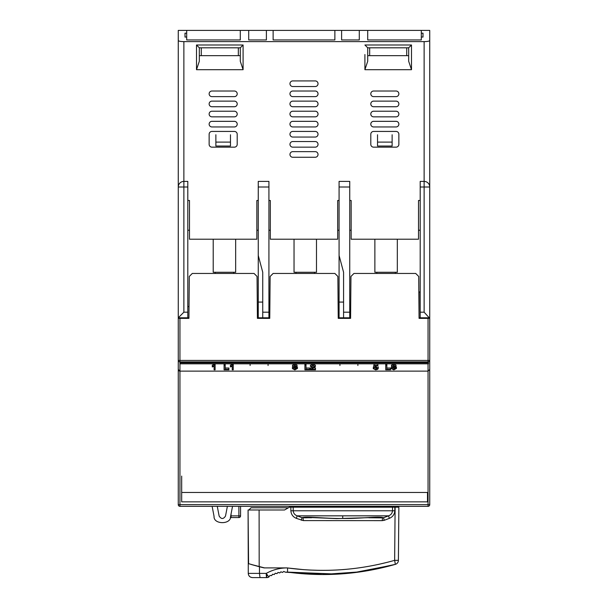 <?xml version="1.0" encoding="UTF-8"?>
<svg xmlns="http://www.w3.org/2000/svg" width="608" height="608" viewBox="0 0 608 608"><rect width="100%" height="100%" fill="white"/><g stroke="black" fill="none" stroke-linecap="round" stroke-linejoin="round"><path stroke-width="0.91" d="M370.796 93.83A2.804 2.804 0 0 0 373.601 96.634L396.059 96.634A2.804 2.804 0 0 0 398.863 93.83A2.804 2.804 0 0 0 396.059 91.025L373.601 91.025A2.804 2.804 0 0 0 370.796 93.83M370.796 103.93A2.804 2.804 0 0 0 373.601 106.742L396.059 106.742A2.804 2.804 0 0 0 398.863 103.93A2.804 2.804 0 0 0 396.059 101.126L373.601 101.126A2.804 2.804 0 0 0 370.796 103.93M370.796 114.038A2.804 2.804 0 0 0 373.601 116.842L396.059 116.842A2.804 2.804 0 0 0 398.863 114.038A2.804 2.804 0 0 0 396.059 111.226L373.601 111.226A2.804 2.804 0 0 0 370.796 114.038M370.796 124.138A2.804 2.804 0 0 0 373.601 126.95L396.059 126.95A2.804 2.804 0 0 0 398.863 124.138A2.804 2.804 0 0 0 396.059 121.334L373.601 121.334A2.804 2.804 0 0 0 370.796 124.138M289.97 83.722A2.804 2.804 0 0 0 292.775 86.534L315.225 86.534A2.804 2.804 0 0 0 318.03 83.722A2.804 2.804 0 0 0 315.225 80.917L292.775 80.917A2.804 2.804 0 0 0 289.97 83.722M289.97 93.83A2.804 2.804 0 0 0 292.775 96.634L315.225 96.634A2.804 2.804 0 0 0 318.03 93.83A2.804 2.804 0 0 0 315.225 91.025L292.775 91.025A2.804 2.804 0 0 0 289.97 93.83M289.97 103.93A2.804 2.804 0 0 0 292.775 106.742L315.225 106.742A2.804 2.804 0 0 0 318.03 103.93A2.804 2.804 0 0 0 315.225 101.126L292.775 101.126A2.804 2.804 0 0 0 289.97 103.93M289.97 114.038A2.804 2.804 0 0 0 292.775 116.842L315.225 116.842A2.804 2.804 0 0 0 318.03 114.038A2.804 2.804 0 0 0 315.225 111.226L292.775 111.226A2.804 2.804 0 0 0 289.97 114.038M289.97 124.138A2.804 2.804 0 0 0 292.775 126.95L315.225 126.95A2.804 2.804 0 0 0 318.03 124.138A2.804 2.804 0 0 0 315.225 121.334L292.775 121.334A2.804 2.804 0 0 0 289.97 124.138M289.97 134.246A2.804 2.804 0 0 0 292.775 137.051L315.225 137.051A2.804 2.804 0 0 0 318.03 134.246A2.804 2.804 0 0 0 315.225 131.434L292.775 131.434A2.804 2.804 0 0 0 289.97 134.246M289.97 154.455A2.804 2.804 0 0 0 292.775 157.259L315.225 157.259A2.804 2.804 0 0 0 318.03 154.455A2.804 2.804 0 0 0 315.225 151.643L292.775 151.643A2.804 2.804 0 0 0 289.97 154.455M289.97 144.347A2.804 2.804 0 0 0 292.775 147.151L315.225 147.151A2.804 2.804 0 0 0 318.03 144.347A2.804 2.804 0 0 0 315.225 141.542L292.775 141.542A2.804 2.804 0 0 0 289.97 144.347M209.137 124.138A2.804 2.804 0 0 0 211.941 126.95L234.399 126.95A2.804 2.804 0 0 0 237.204 124.138A2.804 2.804 0 0 0 234.399 121.334L211.941 121.334A2.804 2.804 0 0 0 209.137 124.138M209.137 114.038A2.804 2.804 0 0 0 211.941 116.842L234.399 116.842A2.804 2.804 0 0 0 237.204 114.038A2.804 2.804 0 0 0 234.399 111.226L211.941 111.226A2.804 2.804 0 0 0 209.137 114.038M209.137 103.93A2.804 2.804 0 0 0 211.941 106.742L234.399 106.742A2.804 2.804 0 0 0 237.204 103.93A2.804 2.804 0 0 0 234.399 101.126L211.941 101.126A2.804 2.804 0 0 0 209.137 103.93M209.137 93.83A2.804 2.804 0 0 0 211.941 96.634L234.399 96.634A2.804 2.804 0 0 0 237.204 93.83A2.804 2.804 0 0 0 234.399 91.025L211.941 91.025A2.804 2.804 0 0 0 209.137 93.83M421.314 30.4L367.711 30.4L367.711 39.946L421.314 39.946L421.314 36.974L423.001 37.08L423.001 33.151L421.314 33.25L421.314 30.4L429.734 30.4L429.734 317.794L420.196 317.794L420.196 181.397L424.126 181.397L424.126 41.625C427.508 41.557 429.377 41.184 429.734 40.5M178.266 71.379L178.266 36.016M178.266 165.68L178.266 89.338M367.711 39.946L367.711 30.4L178.266 30.4L178.266 187.006L187.804 187.006L187.804 317.794L188.936 317.794M420.196 200.48L418.509 200.48L418.509 239.21L351.15 239.21L351.15 200.48L349.744 200.48M268.918 200.48L270.324 200.48L270.324 239.21L337.676 239.21L337.676 200.48L339.082 200.48M187.804 200.48L189.491 200.48L189.491 239.21L256.85 239.21L256.85 200.48L258.256 200.48M424.126 41.625L183.874 41.625C180.492 41.557 178.623 41.184 178.266 40.5M359.29 39.946L359.29 30.4L359.29 39.946L341.605 39.946L341.605 30.4L341.605 39.946M334.871 39.946L334.871 30.4L334.871 39.946L273.129 39.946L273.129 30.4L273.129 39.946M266.395 39.946L266.395 30.4L266.395 39.946L248.71 39.946L248.71 30.4L248.71 39.946M240.289 39.946L240.289 30.4L240.289 39.946L186.686 39.946L186.686 33.25L184.999 33.151L184.999 37.08L186.686 36.974M186.686 30.4L186.686 33.25M408.682 55.662L367.711 55.662L367.711 61.271L367.711 47.804L408.682 47.804L411.494 44.992L364.906 44.992L367.711 47.804M421.314 33.25L421.314 36.974M238.328 47.804L238.328 55.662L199.318 55.662L240.289 55.662L240.289 61.271L243.094 69.692L243.094 44.992L196.506 44.992L199.318 47.804L240.289 47.804L240.289 61.271M398.863 144.347L398.863 134.246A2.804 2.804 0 0 0 396.059 131.434L373.601 131.434A2.804 2.804 0 0 0 370.796 134.246L370.796 144.347A2.804 2.804 0 0 0 373.601 147.151L396.059 147.151A2.804 2.804 0 0 0 398.863 144.347M237.204 144.347L237.204 134.246A2.804 2.804 0 0 0 234.399 131.434L211.941 131.434A2.804 2.804 0 0 0 209.137 134.246L209.137 144.347A2.804 2.804 0 0 0 211.941 147.151L234.399 147.151A2.804 2.804 0 0 0 237.204 144.347M423.001 33.151L423.001 37.08M184.999 37.08L184.999 33.151M367.711 61.271L364.906 69.692L411.494 69.692L411.494 44.992M408.682 47.804L408.682 61.271L411.494 69.692M369.672 47.804L369.672 55.662M196.506 44.992L196.506 69.692L199.318 61.271L199.318 47.804M240.289 47.804L243.094 44.992L243.094 54.538M406.722 47.804L406.722 55.662M201.278 55.662L201.278 47.804M420.196 291.977L419.072 291.977L419.064 317.794L420.196 317.794M338.238 317.794L350.596 317.794M257.404 317.794L269.762 317.794M187.804 317.794L178.266 317.794L178.266 187.006A5.616 5.616 0 0 1 183.874 181.397L187.804 181.397L187.804 187.006M350.588 318.356L338.238 318.356L350.588 318.356L350.953 276.45L353.955 273.448L415.705 273.448L418.707 276.45L419.072 318.356L429.734 318.356L424.126 312.185L424.126 187.006L429.734 187.006A5.616 5.616 0 0 0 424.126 181.397A5.616 5.616 0 0 1 429.734 187.006M349.744 230.227L351.15 230.227L349.744 230.227M418.509 230.227L420.196 230.227L418.509 230.227M343.573 317.794L343.573 272.247L339.082 255.489L339.082 181.397L349.744 181.397L349.744 317.794M262.74 317.794L262.74 312.185L268.918 312.185L268.918 317.794L268.918 181.397L258.256 181.397L258.256 187.006L268.918 187.006M262.74 302.077L258.256 302.077L258.256 255.489L262.74 272.247L262.74 312.185M339.082 230.227L337.676 230.227M270.324 230.227L268.918 230.227M258.256 230.227L256.85 230.227M189.491 230.227L187.804 230.227M343.573 302.077L339.082 302.077L339.082 317.794M339.082 302.077L339.082 255.489M258.256 255.489L258.256 187.006M258.256 302.077L258.256 317.794M189.035 306.569L187.804 306.569M183.874 41.625L183.874 312.185L178.266 317.794L178.266 318.356L180.082 318.356M392.13 134.756L392.13 142.105L377.53 142.105L377.53 134.756M377.53 142.105L377.53 146.034L392.13 146.034L392.13 142.105M230.47 134.756L230.47 146.034L215.87 146.034L215.87 134.756M230.47 142.105L215.87 142.105M396.059 506.342L396.059 507.186L289.408 507.186L289.408 506.342M429.734 367.194L429.734 369.436L428.055 371.123L179.945 371.123L179.945 504.663L178.266 504.655L178.266 318.356L180.508 318.356L178.266 318.356L178.266 367.194M178.266 504.655A1.687 1.687 0 0 0 179.945 506.342A1.687 1.687 0 0 1 178.266 504.655L178.266 361.015M181.686 476.087L181.686 492.465L427.492 492.465L427.492 501.851L181.686 501.851L181.686 492.465M269.762 318.356L257.412 318.356L269.762 318.356L270.127 276.45L273.129 273.448L334.871 273.448L337.873 276.45L338.238 318.356M427.492 317.794L427.492 318.356L424.68 318.356L424.688 317.794M419.072 318.356L421.314 318.356L421.314 317.794M186.686 317.794L186.686 318.356L188.928 318.356L189.293 276.45L192.295 273.448L254.045 273.448L257.047 276.45L257.412 318.356M180.508 317.794L180.508 318.356L183.32 318.356L183.312 317.794M188.928 318.356L178.266 318.356M179.945 371.123L178.266 369.436A1.687 1.687 0 0 0 179.945 371.123L179.945 360.422L178.266 360.422A1.687 1.459 0 0 0 179.945 361.882L428.055 361.882L428.055 362.786L180.082 362.786L180.082 363.82L428.442 363.82L428.442 362.733L428.055 362.786M429.734 502.048L429.734 476.087M429.734 418.555L429.734 440.162M429.734 381.224L429.734 318.356M429.734 369.436L429.734 360.422L179.945 360.422L179.945 318.356M429.734 504.655L179.945 504.663L179.945 506.342L428.055 506.342A1.687 1.687 0 0 0 429.734 504.655L429.734 361.015M348.908 317.794L348.908 318.356M267.801 317.794L267.794 318.356M340.206 318.356L340.199 317.794M259.092 318.356L259.092 317.794M386.848 365.286L386.848 363.987L385.738 363.987L385.738 369.824L390.572 369.824L390.572 369.299L386.848 369.299L386.848 365.286L385.738 365.286M390.572 369.299L390.572 368.007L386.848 368.007M312.261 368.129L310.346 369.824L310.452 368.121L310.346 369.824L315.484 369.824L315.484 369.238L311.638 369.238L315.385 366.54L315.385 365.241L312.968 363.987L310.445 365.271L310.445 366.563L312.945 365.811L314.374 366.548L312.261 368.129L312.261 366.829L310.452 368.121L310.346 369.793M315.484 368.524L315.484 367.946L314.093 367.946M294.895 369.36L294.895 368.06L292.418 367.308L292.418 368.6L294.857 369.884L297.449 368.456L295.974 367.338L297.046 366.442L294.812 365.286L292.516 366.449L294.842 365.811L296.043 366.457L294.318 367.673L296.446 368.456L294.895 369.36L292.418 368.6M294.568 367.156L294.424 365.849L294.318 367.673M297.046 366.442L297.046 365.142L294.812 363.987L292.516 365.157L292.516 366.449M228.912 368.524L228.912 368.007L225.188 368.007L225.188 363.987L224.078 363.987L224.078 369.824L228.912 369.824L228.912 369.299L225.188 369.299L225.188 365.286L224.078 365.286M214.1 366.29L214.1 369.824L215.11 369.824L215.11 363.987L212.291 365.127L212.291 366.958L214.1 366.29L214.1 368.524M232.241 366.29L232.241 369.824L233.244 369.824L233.244 363.987L230.424 365.127L230.424 366.958L232.241 366.29L232.241 368.524M309.746 368.524L309.746 369.299L306.014 369.299L306.014 363.987L304.904 363.987L304.904 368.524M309.746 368.007L306.014 368.007M377.88 364.633L377.88 364.048L374.148 364.048L373.342 367.673L375.698 367.323L377.272 368.304L375.691 369.36L373.244 368.6L373.342 367.3M393.862 369.36L393.862 368.06L391.377 367.308L391.377 368.6L393.824 369.884L396.416 368.456L394.942 367.338L396.013 366.442L393.779 365.286L391.476 366.449L393.809 365.811L395.002 366.457L393.285 367.673L395.405 368.456L393.862 369.36L391.377 368.6M393.536 367.156L393.384 365.849L393.285 367.673M396.013 366.442L396.013 365.142L393.779 363.987L391.476 365.157L391.476 366.449M378.199 371.123L391.461 371.123M297.373 371.123L310.627 371.123M216.539 371.123L229.801 371.123M315.484 369.238L315.484 367.946M312.968 363.987L312.968 365.286L310.445 366.563M315.385 366.54L312.968 365.286M293.421 367.247L293.421 368.547M294.424 365.849L294.424 367.148M294.812 363.987L294.812 365.286M297.449 367.164L297.449 368.456M225.188 363.987L225.188 365.286M228.912 368.007L228.912 369.299M214.464 363.987L214.464 365.286L212.291 366.419M215.11 365.286L214.464 365.286M232.598 363.987L232.598 365.286L230.424 366.419M233.244 365.286L232.598 365.286M306.014 365.286L304.904 365.286L304.904 369.824L309.746 369.824L309.746 369.299M374.254 367.726L374.254 368.547M375.691 368.06L375.691 369.36M374.148 364.048L373.342 367.673M377.88 364.048L377.88 365.347L374.148 365.347M375.972 365.925L375.972 366.799L374.574 367.103L374.976 365.925L377.88 365.925L377.88 365.347M378.282 366.974L378.282 368.266L375.972 366.799M373.244 368.6L375.683 369.884L377.682 369.33L378.282 368.266M392.388 367.247L392.388 368.547M393.384 365.849L393.384 367.148M393.779 363.987L393.779 365.286M396.416 367.164L396.416 368.456M180.082 362.786L180.082 363.82M427.492 501.851L181.686 501.851M212.131 506.342L214.062 516.352C213.37 524.727 231.283 524.727 230.599 516.352L232.522 506.342M238.891 506.342L238.891 517.568A1.687 1.687 0 0 0 240.57 515.88L240.57 506.342M250.116 365.507L250.116 363.82M268.075 365.507L268.075 363.82M339.925 365.507L339.925 363.82M357.884 365.507L357.884 363.82M227.377 506.342L225.507 516.063C223.387 519.285 221.266 519.285 219.146 516.063L217.276 506.342M238.891 517.568L231.032 517.568L231.032 514.11M230.318 517.408A1.687 1.687 0 0 0 231.032 517.568M250.116 371.123L211.66 371.123M357.884 371.123L396.34 371.123M296.985 371.123L311.015 371.123M248.573 563.662A224.527 224.527 0 0 1 248.262 563.57L248.262 573.39C248.512 575.951 249.911 577.357 252.472 577.6L266.768 577.6L266.768 574.302L266.236 573.39L268.842 577.053A4.21 4.21 90 0 1 266.768 577.6A4.21 0.524 -90 0 1 266.236 573.39L259.456 573.39L259.456 566.762L264.1 567.902L287.204 567.902C279.726 567.94 272.741 569.772 266.236 573.39M271.609 575.624L269.937 575.464L268.842 577.053L269.937 575.464L271.609 575.624L272.574 574.248L271.609 575.624M285.312 572.181L287.554 572.113L285.312 572.181L283.807 571.421L285.312 572.181L323.084 574.545L359.64 571.976L395.352 564.353L394.645 560.34C359.488 570.274 323.79 572.812 287.554 567.963L303.84 569.673M283.807 571.421L282.484 572.455L280.926 571.809L279.68 572.941L278.084 572.409L279.68 572.941L280.926 571.809L282.484 572.455L283.807 571.421M274.231 574.53L272.574 574.248L274.231 574.53L275.295 573.222L276.929 573.633L278.084 572.409M248.854 509.99L251.066 507.771L287.554 507.771L287.554 508.25M259.456 566.762L248.262 563.57L248.079 509.99L284.544 509.99L289.408 507.186L395.116 507.186L394.645 560.34L395.116 507.186L398.863 507.186L398.4 560.34A4.21 4.21 0 0 1 395.352 564.353A4.21 4.21 0 0 0 398.4 560.34L394.645 560.34M252.404 564.802L252.404 564.824A224.527 224.527 0 0 1 250.792 564.346L264.564 567.902M264.1 567.902A224.527 224.527 0 0 1 259.829 566.861L259.829 566.77M259.829 566.861L252.404 564.824M252.472 577.6L250.709 577.212M250.124 576.886L249.098 575.913M248.581 575.001L248.262 573.39L259.456 573.39L260.042 577.6L266.768 577.6M342.73 515.835L388.55 515.835L383.534 517.742C379.134 516.07 358.621 518.829 342.73 518.457C326.922 518.806 306.842 516.146 302.016 517.682L297.168 515.835L296.339 518.358L303.286 520.585L303.08 517.818L307.26 517.378L336.596 518.601L378.206 517.378L383.534 517.742L384.248 520.311L389.356 518.358L388.55 515.835C390.921 514.976 392.236 513.296 392.502 510.788L293.208 510.788C293.459 513.281 294.774 514.961 297.168 515.835L342.73 515.835L342.73 518.457M301.272 520.243L302.016 517.682L311.577 517.758M290.844 507.186L290.867 510.788L293.208 510.788L293.185 507.186M381.231 517.864L368.904 517.765L382.493 517.879L382.257 520.638L384.248 520.311M396.059 507.186L398.863 507.186M389.356 518.358C392.707 516.944 394.531 514.421 394.82 510.788L394.835 507.186M382.257 520.638L303.286 520.585M290.867 510.788C291.148 514.406 292.972 516.929 296.339 518.358M248.573 563.692L248.079 509.99M310.217 570.061L319.755 570.35M342.091 569.666L344.592 569.468M378.503 564.399L388.117 562.119M390.853 561.397L391.301 561.275M360.962 571.778L322.058 574.537M388.793 566.147L388.322 566.268M383.405 567.484L365.606 571.056M305.52 573.952L296.157 573.154M395.352 564.353C359.966 574.438 324.034 577.03 287.554 572.113L287.554 567.963M307.329 517.788L305.816 517.796M305.718 517.796L304.061 517.811M382.493 517.879L381.885 517.651M381.474 517.568L380.745 517.476M380.73 517.469L379.369 517.393M397.32 239.21L397.32 272.27L374.87 272.27L374.87 239.21M316.487 239.21L316.487 272.27L294.036 272.27L294.036 239.21M235.661 239.21L235.661 272.27L213.21 272.27L213.21 239.21M364.906 69.692L364.906 54.538M196.506 69.692L243.094 69.692M343.573 312.185L349.744 312.185M420.196 187.006L424.126 187.006L424.126 181.397M420.196 312.185L424.126 312.185M339.082 187.006L349.744 187.006M183.874 312.185L187.804 312.185M183.874 181.397A5.616 5.616 0 0 0 178.266 187.006M428.055 318.356L428.055 361.882A1.687 1.459 0 0 0 429.734 360.422M428.055 363.82L428.055 506.342M240.57 515.88L230.683 515.88M392.525 507.186L392.502 510.788L394.82 510.788M259.183 566.61L259.107 509.99M287.554 572.113L337.774 574.127M353.005 572.82L393.163 564.969M395.352 273.448L395.352 272.27M376.831 273.448L376.831 272.27M314.526 273.448L314.526 272.27M296.005 273.448L296.005 272.27M233.692 273.448L233.692 272.27M215.171 273.448L215.171 272.27"/></g></svg>
